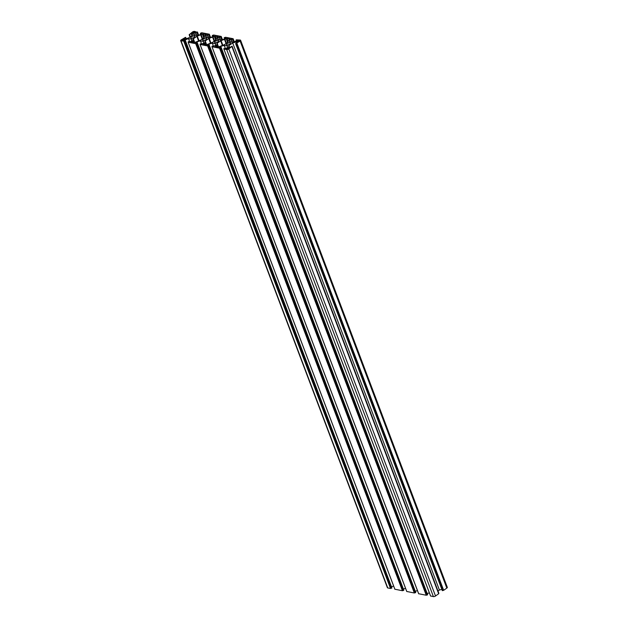 <?xml version="1.0" encoding="UTF-8"?>
<svg xmlns="http://www.w3.org/2000/svg" width="628" height="628" viewBox="0 0 628 628"><rect width="100%" height="100%" fill="white"/><g stroke="black" fill="none" stroke-linecap="round" stroke-linejoin="round"><path stroke-width="0.94" d="M218.136 40.522A2.167 0.856 -20.7 0 0 215.734 41.048A2.167 0.856 -20.7 0 0 214.572 42.359A2.167 0.856 -20.7 0 0 215.059 42.673A2.167 0.856 -20.7 0 0 217.453 42.147A2.167 0.856 -20.7 0 0 218.615 40.836A2.167 0.856 -20.7 0 0 218.136 40.522M226.967 44.926A2.167 0.856 159.3 0 1 226.48 44.619A2.167 0.856 159.3 0 1 227.642 43.308A2.167 0.856 159.3 0 1 230.036 42.782A2.167 0.856 159.3 0 1 230.523 43.089A2.167 0.856 159.3 0 1 229.361 44.407A2.167 0.856 159.3 0 1 226.967 44.926M203.15 40.412A2.167 0.856 159.3 0 1 202.663 40.106A2.167 0.856 159.3 0 1 203.825 38.787A2.167 0.856 159.3 0 1 206.227 38.261A2.167 0.856 159.3 0 1 206.714 38.575A2.167 0.856 159.3 0 1 205.544 39.886A2.167 0.856 159.3 0 1 203.15 40.412M194.319 36.008A2.167 0.856 -20.7 0 0 191.917 36.534A2.167 0.856 -20.7 0 0 190.755 37.845A2.167 0.856 -20.7 0 0 191.242 38.159A2.167 0.856 -20.7 0 0 193.644 37.633A2.167 0.856 -20.7 0 0 194.806 36.314A2.167 0.856 -20.7 0 0 194.319 36.008M181.673 40.42L183.392 40.341L184.585 39.352L182.724 39.336L181.673 40.42M193.126 38.991L196.839 36.291L202.373 34.077L206.149 34.454L204.571 35.82L204.139 37.68L200.63 40.129L195.096 42.343L191.32 41.966L192.898 40.6L193.126 38.991L194.484 42.578M215.278 46.574L216.715 45.114L217.147 43.261L220.648 40.812L227.038 38.355L229.958 38.975L228.38 40.341L227.948 42.194L224.447 44.643L218.057 47.1L215.278 46.574M228.2 48.843L226.339 48.827L228.38 47.587L229.393 47.846L228.2 48.843M238.561 41.605L236.693 41.589L238.734 40.349L239.755 40.608L238.561 41.605M193.754 33.103L191.885 33.088L193.926 31.855L194.947 32.114L193.754 33.103M216.252 39.69L212.539 42.382L206.997 44.596L203.229 44.219L204.806 42.853L205.238 41.001L208.739 38.551L214.281 36.338L218.049 36.714L216.479 38.08L216.252 39.69M195.653 42.853L196.957 41.833L200.395 40.859L203.731 41.487L203.503 43.073L201.965 44.046L200.301 43.85L200.042 44.47L207.625 45.922L209.014 45.404L207.515 45.083L208.865 44.086L212.303 43.112L215.639 43.748L215.412 45.334L213.873 46.307L212.209 46.111L211.95 46.723L219.533 48.183L220.86 47.752L219.423 47.335L220.773 46.346L224.212 45.373L227.548 46.001L227.32 47.587L226.033 48.489L223.874 48.584L223.898 49.008L226.677 49.534A1.594 0.628 -20.7 0 0 228.804 48.937L232.125 46.205L229.809 47.422L228.678 47.202L228.906 45.616L232.705 42.963L236.144 41.99L237.274 42.202L235.79 43.591L240.108 41.032A1.594 0.628 -20.7 0 0 240.603 40.286A1.594 0.628 -20.7 0 0 240.249 40.051L236.324 39.831L237.517 40.459L232.792 42.335L229.456 41.707L229.683 40.121L231.23 39.148L232.886 39.344L233.106 38.7L225.562 37.272L224.235 37.704L225.672 38.112L224.322 39.101L220.883 40.082L217.547 39.446L217.775 37.861L219.321 36.887L220.985 37.083L221.197 36.44L213.653 35.011L212.327 35.443L213.763 35.859L212.421 36.848L208.975 37.821L205.646 37.193L205.866 35.608L207.413 34.634L209.077 34.83L209.336 34.21L201.745 32.758L200.363 33.276L201.855 33.598L200.513 34.587L197.074 35.568L193.738 34.933L193.958 33.347L195.253 32.444L197.412 32.35L194.602 31.4A1.594 0.628 159.3 0 0 192.482 32.004L189.154 34.728L191.469 33.52L192.6 33.731L192.38 35.317L188.581 37.97L185.142 38.952L184.012 38.732L185.488 37.35L181.17 39.902A1.594 0.628 159.3 0 0 180.676 40.655A1.594 0.628 159.3 0 0 181.037 40.883L184.954 41.103L183.761 40.475L188.494 38.598L191.823 39.234L191.603 40.812L190.056 41.786L188.392 41.597L188.133 42.209L195.716 43.67L197.106 43.144L195.653 42.853M394.871 589.221L402.438 590.728L403.82 590.21L197.09 43.191M189.672 41.715L188.494 38.598M391.495 586.835L185.048 39.572M391.77 586.638L393.654 586.105M180.676 40.655L387.398 587.714A1.594 0.628 159.3 0 0 387.751 587.949L390.53 588.475L391.919 587.949L185.181 40.938M194.625 35.097L193.958 33.347M206.534 37.358L205.866 35.608M218.434 39.619L217.775 37.861M230.343 41.872L229.683 40.121M442.324 590.548L443.658 590.312L446.83 588.098A1.594 0.628 -20.7 0 0 447.324 587.345L240.603 40.286M236.473 42.869L236.144 41.99M441.837 589.339L439.419 590.03L232.705 42.963M229.565 47.375L228.906 45.616M437.999 591.027L439.419 590.03M438.65 593.452L232.117 46.26M430.588 595.996L433.399 596.6A1.594 0.628 -20.7 0 0 435.518 595.996L438.744 593.696L232.015 46.684M225.389 48.489L224.212 45.373M427.213 593.601L220.773 46.346M427.487 593.413L429.379 592.879M418.68 593.743L426.255 595.242L427.637 594.724L220.907 47.712M213.481 46.229L212.303 43.112M415.304 591.348L208.865 44.086M415.579 591.152L417.471 590.618M406.771 591.482L414.347 592.989L415.728 592.463L208.998 45.452M201.572 43.976L200.395 40.859M403.396 589.088L196.957 41.833M403.678 588.899L405.562 588.358M183.91 39.988L183.572 39.093M183.156 40.475L182.724 39.336M181.892 40.459L181.728 40.027M194.751 42.516L193.33 38.74M193.605 42.461L192.898 40.6M193.283 42.398L192.694 40.844M191.681 42.1L191.524 41.668M204.406 36.966L203.229 33.841M203.817 37.9L202.373 34.077M202.648 38.724L201.203 34.901M202.24 39.007L200.764 35.105M198.998 40.671L197.271 36.094M198.534 40.796L196.839 36.291M215.498 46.613L215.333 46.182M228.223 41.479L227.038 38.355M227.634 42.414L226.19 38.591M226.457 43.238L225.012 39.415M226.056 43.52L224.581 39.619M222.814 45.185L221.087 40.608M222.351 45.318L220.648 40.812M218.568 47.029L217.147 43.261M218.301 47.1L216.943 43.505M217.414 46.974L216.715 45.114M217.1 46.919L216.511 45.357M228.718 48.482L228.38 47.587M227.964 48.976L227.532 47.83M226.7 48.96L226.535 48.529M239.072 41.244L238.734 40.349M238.318 41.738L237.886 40.592M237.054 41.723L236.897 41.291M194.264 32.75L193.926 31.855M193.51 33.237L193.079 32.099M192.247 33.221L192.082 32.789M216.315 39.226L215.129 36.094M215.726 40.161L214.281 36.338M214.548 40.977L213.112 37.154M214.148 41.26L212.672 37.358M210.906 42.924L209.179 38.347M210.443 43.057L208.739 38.551M206.659 44.769L205.238 41.001M206.392 44.839L205.034 41.244M205.513 44.721L204.806 42.853M205.191 44.659L204.602 43.104M203.59 44.352L203.425 43.921M403.765 590.296L197.043 43.238M403.584 590.422L196.862 43.363M403.325 590.501L196.611 43.434M403.129 590.461L196.407 43.395M402.878 590.532L196.156 43.465M402.689 590.658L195.975 43.591M402.438 590.728L195.716 43.67M394.894 589.3L188.18 42.233M391.856 588.043L185.134 40.977M391.676 588.169L184.954 41.103M391.417 588.24L184.703 41.173M391.22 588.201L184.506 41.134M390.969 588.271L184.247 41.212M390.789 588.397L184.067 41.338M390.53 588.475L183.816 41.409M387.751 587.949L181.037 40.883M186.131 38.669L185.676 37.452M186.076 38.685L185.629 37.492M192.199 35.443L191.469 33.52M191.98 35.6L191.218 33.59M190.37 36.722L189.609 34.713M190.151 36.879L189.358 34.783M190.033 36.958L189.201 34.752M197.428 31.957L198.621 35.121L197.412 32.004M198.542 35.144L197.365 32.044M198.44 35.176L197.396 32.405M198.385 35.192L197.349 32.444M198.181 35.246L197.168 32.57M197.93 35.325L196.917 32.64M196.682 35.49L195.504 32.373M196.376 35.435L195.253 32.444M200.363 33.276L200.787 34.399L200.411 33.308M210.498 37.39L209.32 34.257M210.443 37.405L209.273 34.305M210.349 37.437L209.305 34.658M210.294 37.452L209.257 34.697M210.09 37.507L209.077 34.83M209.831 37.578L208.818 34.901M208.59 37.751L207.413 34.634M208.284 37.688L207.154 34.705M212.719 36.636L212.311 35.56M222.406 39.65L221.229 36.518M222.351 39.666L221.182 36.557M221.221 36.871L222.288 39.682L221.213 36.919M222.202 39.705L221.166 36.958M221.998 39.768L220.985 37.083M221.739 39.839L220.726 37.154M220.499 40.004L219.321 36.887M220.192 39.949L219.062 36.966M224.628 38.897L224.22 37.821M234.315 41.903L233.129 38.779M234.26 41.919L233.09 38.818M234.166 41.95L233.114 39.172M234.111 41.966L233.074 39.219M233.899 42.021L232.886 39.344M233.647 42.092L232.635 39.415M232.407 42.264L231.23 39.148M232.101 42.209L230.971 39.219M236.536 41.15L236.128 40.074M446.83 588.098L240.108 41.032M443.658 590.312L236.944 43.246M443.407 590.383L236.685 43.316M443.25 590.351L236.528 43.285M442.991 590.422L236.277 43.363M442.764 590.579L236.049 43.52M442.512 590.65L235.79 43.591M442.355 590.626L235.633 43.56M438.784 593.366L232.07 46.299M438.682 593.782L231.968 46.723M435.518 595.996L228.804 48.937M433.399 596.6L226.677 49.534M430.62 596.074L223.898 49.008M427.574 594.81L220.86 47.752M427.393 594.944L220.679 47.877M427.142 595.014L220.42 47.948M426.946 594.975L220.224 47.909M426.687 595.046L219.973 47.979M426.506 595.171L219.792 48.113M426.255 595.242L219.533 48.183M418.711 593.813L211.989 46.755M415.673 592.557L208.951 45.491M415.485 592.683L208.771 45.616M415.234 592.754L208.52 45.687M415.037 592.714L208.315 45.656M414.778 592.793L208.064 45.726M414.598 592.918L207.884 45.852M414.347 592.989L207.625 45.922M406.803 591.56L200.089 44.494M403.82 590.21L197.106 43.144M394.855 589.276L188.133 42.209M391.919 587.949L185.197 40.883M186.163 38.661L185.692 37.405M190.001 36.974L189.154 34.728M198.472 35.168L197.412 32.35M210.529 37.382L209.336 34.21M210.38 37.421L209.312 34.611M212.696 36.652L212.272 35.537M222.438 39.642L221.237 36.471M224.604 38.912L224.18 37.79M234.346 41.895L233.145 38.724M234.197 41.943L233.129 39.124M236.505 41.165L236.081 40.051M442.308 590.595L235.594 43.536M438.846 593.272L232.125 46.205M438.744 593.696L232.03 46.629M430.572 596.043L223.858 48.984M427.637 594.724L220.915 47.657M418.664 593.79L211.95 46.723M415.728 592.463L209.014 45.404M406.763 591.529L200.042 44.47"/></g></svg>
